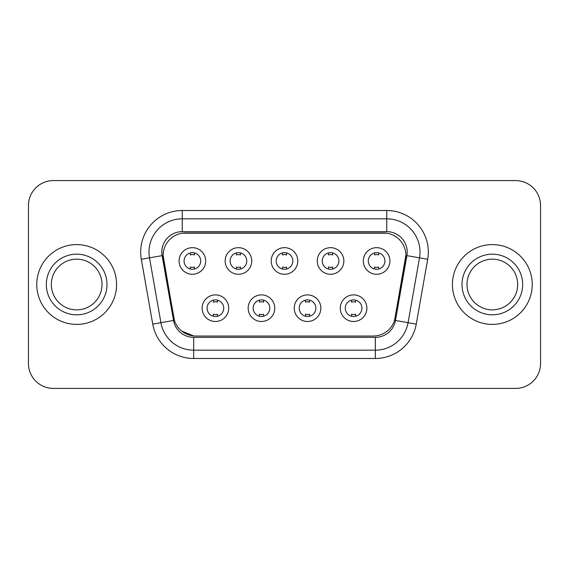 <?xml version="1.0" encoding="UTF-8"?>
<svg xmlns="http://www.w3.org/2000/svg" width="569" height="569" viewBox="0 0 569 569"><rect width="100%" height="100%" fill="white"/><g stroke="black" fill="none" stroke-linecap="round" stroke-linejoin="round"><path stroke-width="0.85" d="M274.77 308.192A13.3 13.3 0 0 1 261.47 321.492A13.3 13.3 0 0 1 248.169 308.192A13.3 13.3 0 0 1 261.47 294.891A13.3 13.3 0 0 1 274.77 308.192M253.162 308.192A8.315 8.315 0 0 0 261.47 316.506A8.315 8.315 0 0 0 269.784 308.192A8.315 8.315 0 0 0 261.47 299.877A8.315 8.315 0 0 0 253.162 308.192M320.831 308.192A13.3 13.3 0 0 1 307.53 321.492A13.3 13.3 0 0 1 294.23 308.192A13.3 13.3 0 0 1 307.53 294.891A13.3 13.3 0 0 1 320.831 308.192M299.216 308.192A8.315 8.315 0 0 0 307.53 316.506A8.315 8.315 0 0 0 315.838 308.192A8.315 8.315 0 0 0 307.53 299.877A8.315 8.315 0 0 0 299.216 308.192M366.884 308.192A13.3 13.3 0 0 1 353.584 321.492A13.3 13.3 0 0 1 340.283 308.192A13.3 13.3 0 0 1 353.584 294.891A13.3 13.3 0 0 1 366.884 308.192M345.269 308.192A8.315 8.315 0 0 0 353.584 316.506A8.315 8.315 0 0 0 361.898 308.192A8.315 8.315 0 0 0 353.584 299.877A8.315 8.315 0 0 0 345.269 308.192M228.717 308.192A13.3 13.3 0 0 1 215.416 321.492A13.3 13.3 0 0 1 202.116 308.192A13.3 13.3 0 0 1 215.416 294.891A13.3 13.3 0 0 1 228.717 308.192M207.102 308.192A8.315 8.315 0 0 0 215.416 316.506A8.315 8.315 0 0 0 223.731 308.192A8.315 8.315 0 0 0 215.416 299.877A8.315 8.315 0 0 0 207.102 308.192M251.747 260.972A13.3 13.3 0 0 1 238.447 274.272A13.3 13.3 0 0 1 225.146 260.972A13.3 13.3 0 0 1 238.447 247.671A13.3 13.3 0 0 1 251.747 260.972M230.132 260.972A8.315 8.315 0 0 0 238.447 269.286A8.315 8.315 0 0 0 246.761 260.972A8.315 8.315 0 0 0 238.447 252.657A8.315 8.315 0 0 0 230.132 260.972M297.8 260.972A13.3 13.3 0 0 1 284.5 274.272A13.3 13.3 0 0 1 271.2 260.972A13.3 13.3 0 0 1 284.5 247.671A13.3 13.3 0 0 1 297.8 260.972M276.185 260.972A8.315 8.315 0 0 0 284.5 269.286A8.315 8.315 0 0 0 292.815 260.972A8.315 8.315 0 0 0 284.5 252.657A8.315 8.315 0 0 0 276.185 260.972M343.854 260.972A13.3 13.3 0 0 1 330.553 274.272A13.3 13.3 0 0 1 317.253 260.972A13.3 13.3 0 0 1 330.553 247.671A13.3 13.3 0 0 1 343.854 260.972M322.239 260.972A8.315 8.315 0 0 0 330.553 269.286A8.315 8.315 0 0 0 338.868 260.972A8.315 8.315 0 0 0 330.553 252.657A8.315 8.315 0 0 0 322.239 260.972M389.914 260.972A13.3 13.3 0 0 1 376.614 274.272A13.3 13.3 0 0 1 363.314 260.972A13.3 13.3 0 0 1 376.614 247.671A13.3 13.3 0 0 1 389.914 260.972M368.299 260.972A8.315 8.315 0 0 0 376.614 269.286A8.315 8.315 0 0 0 384.921 260.972A8.315 8.315 0 0 0 376.614 252.657A8.315 8.315 0 0 0 368.299 260.972M205.686 260.972A13.3 13.3 0 0 1 192.386 274.272A13.3 13.3 0 0 1 179.086 260.972A13.3 13.3 0 0 1 192.386 247.671A13.3 13.3 0 0 1 205.686 260.972M184.079 260.972A8.315 8.315 0 0 0 192.386 269.286A8.315 8.315 0 0 0 200.701 260.972A8.315 8.315 0 0 0 192.386 252.657A8.315 8.315 0 0 0 184.079 260.972M174.42 320.319L163.467 259.3A22.447 22.447 0 0 1 185.572 232.956L383.428 232.956A22.447 22.447 0 0 1 405.533 259.3L395.27 317.495A22.447 22.447 0 0 1 373.164 336.044L195.836 336.044A22.447 22.447 0 0 1 173.73 317.495L163.125 255.453M36.765 284.5A39.901 39.901 0 0 0 76.666 324.401A39.901 39.901 0 0 0 116.574 284.5A39.901 39.901 0 0 0 76.666 244.599A39.901 39.901 0 0 0 36.765 284.5A39.901 39.901 0 0 0 76.666 324.401A39.901 39.901 0 0 0 116.574 284.5A39.901 39.901 0 0 0 76.666 244.599A39.901 39.901 0 0 0 36.765 284.5M452.426 284.5A39.901 39.901 0 0 0 492.334 324.401A39.901 39.901 0 0 0 532.235 284.5A39.901 39.901 0 0 0 492.334 244.599A39.901 39.901 0 0 0 452.426 284.5A39.901 39.901 0 0 0 492.334 324.401A39.901 39.901 0 0 0 532.235 284.5A39.901 39.901 0 0 0 492.334 244.599A39.901 39.901 0 0 0 452.426 284.5M182.244 233.205L386.756 233.205M163.125 255.403L163.374 252.081M161.802 252.081A20.448 20.448 0 0 0 162.108 255.63L173.545 320.475A20.448 20.448 0 0 0 193.68 337.367L375.32 337.367A20.448 20.448 0 0 0 395.455 320.475L406.892 255.63A20.448 20.448 0 0 0 386.756 231.633L182.244 231.633A20.448 20.448 0 0 0 161.802 252.081M141.311 259.293A41.565 41.565 0 0 1 182.244 210.509L386.756 210.509A41.565 41.565 0 0 1 427.689 259.293L416.252 324.138A41.565 41.565 0 0 1 375.32 358.491L193.68 358.491A41.565 41.565 0 0 1 152.748 324.138L141.311 259.293L149.498 257.849A33.251 33.251 0 0 1 182.244 218.823L386.756 218.823A33.251 33.251 0 0 1 419.502 257.849L408.065 322.694A33.251 33.251 0 0 1 375.32 350.177L193.68 350.177A33.251 33.251 0 0 1 160.935 322.694L149.498 257.849A33.251 33.251 0 0 1 148.993 252.081M193.68 335.938L181.696 331.03M405.875 255.453L394.58 320.319M540.55 205.523A24.936 24.936 0 0 0 515.614 180.586L53.386 180.586A24.936 24.936 0 0 0 28.45 205.523L28.45 363.477A24.936 24.936 0 0 0 53.386 388.414L515.614 388.414A24.936 24.936 0 0 0 540.55 363.477L540.55 205.523L540.55 363.477M373.164 336.044L195.836 336.044M28.45 205.523L28.45 363.477M515.614 180.586L53.386 180.586M53.386 388.414L515.614 388.414M194.47 252.921L194.47 254.94A6.38 6.38 0 0 0 190.309 254.94L190.309 252.921M190.309 269.023L190.309 267.003A6.38 6.38 0 0 0 194.47 267.003L194.47 269.023M213.339 316.243L213.339 314.223A6.38 6.38 0 0 0 217.493 314.223L217.493 316.243M217.493 300.14L217.493 302.16A6.38 6.38 0 0 0 213.339 302.16L213.339 300.14M102.007 284.5A25.342 25.342 0 0 0 76.666 259.158A25.342 25.342 0 0 0 51.331 284.5A25.342 25.342 0 0 0 76.666 309.842A25.342 25.342 0 0 0 102.007 284.5A25.342 25.342 0 0 1 76.666 309.842A25.342 25.342 0 0 1 51.331 284.5M240.523 252.921L240.523 254.94A6.38 6.38 0 0 0 236.363 254.94L236.363 252.921M236.363 269.023L236.363 267.003A6.38 6.38 0 0 0 240.523 267.003L240.523 269.023M286.577 252.921L286.577 254.94A6.38 6.38 0 0 0 282.423 254.94L282.423 252.921M282.423 269.023L282.423 267.003A6.38 6.38 0 0 0 286.577 267.003L286.577 269.023M332.637 252.921L332.637 254.94A6.38 6.38 0 0 0 328.477 254.94L328.477 252.921M328.477 269.023L328.477 267.003A6.38 6.38 0 0 0 332.637 267.003L332.637 269.023M378.691 252.921L378.691 254.94A6.38 6.38 0 0 0 374.53 254.94L374.53 252.921M374.53 269.023L374.53 267.003A6.38 6.38 0 0 0 378.691 267.003L378.691 269.023M259.393 316.243L259.393 314.223A6.38 6.38 0 0 0 263.554 314.223L263.554 316.243M263.554 300.14L263.554 302.16A6.38 6.38 0 0 0 259.393 302.16L259.393 300.14M305.446 316.243L305.446 314.223A6.38 6.38 0 0 0 309.607 314.223L309.607 316.243M309.607 300.14L309.607 302.16A6.38 6.38 0 0 0 305.446 302.16L305.446 300.14M351.507 316.243L351.507 314.223A6.38 6.38 0 0 0 355.661 314.223L355.661 316.243M355.661 300.14L355.661 302.16A6.38 6.38 0 0 0 351.507 302.16L351.507 300.14M517.669 284.5A25.342 25.342 0 0 0 492.334 259.158A25.342 25.342 0 0 0 466.993 284.5A25.342 25.342 0 0 0 492.334 309.842A25.342 25.342 0 0 0 517.669 284.5A25.342 25.342 0 0 1 492.334 309.842A25.342 25.342 0 0 1 466.993 284.5M386.756 210.509L386.756 231.633M149.498 257.849L162.108 255.63M193.68 358.491L193.68 337.367M375.32 337.367L375.32 358.491M395.455 320.475L416.252 324.138M152.748 324.138L173.545 320.475M406.892 255.63L427.689 259.293M182.244 210.509L182.244 231.633M106.993 284.5A30.328 30.328 0 0 0 76.666 254.172A30.328 30.328 0 0 0 46.338 284.5A30.328 30.328 0 0 0 76.666 314.828A30.328 30.328 0 0 0 106.993 284.5M522.662 284.5A30.328 30.328 0 0 0 492.334 254.172A30.328 30.328 0 0 0 462.007 284.5A30.328 30.328 0 0 0 492.334 314.828A30.328 30.328 0 0 0 522.662 284.5"/></g></svg>
